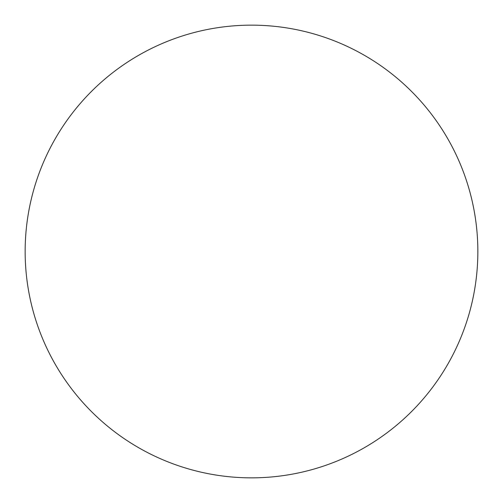 <?xml version="1.0" encoding="UTF-8"?>
<svg xmlns="http://www.w3.org/2000/svg" width="503" height="503" viewBox="0 0 503 503"><rect width="100%" height="100%" fill="white"/><g stroke="black" fill="none" stroke-linecap="round" stroke-linejoin="round"><path stroke-width="0.75" d="M251.5 25.15A226.35 226.35 0 0 0 25.15 251.5A226.35 226.35 0 0 0 251.5 477.85A226.35 226.35 0 0 0 477.85 251.5A226.35 226.35 0 0 0 251.5 25.15"/></g></svg>
